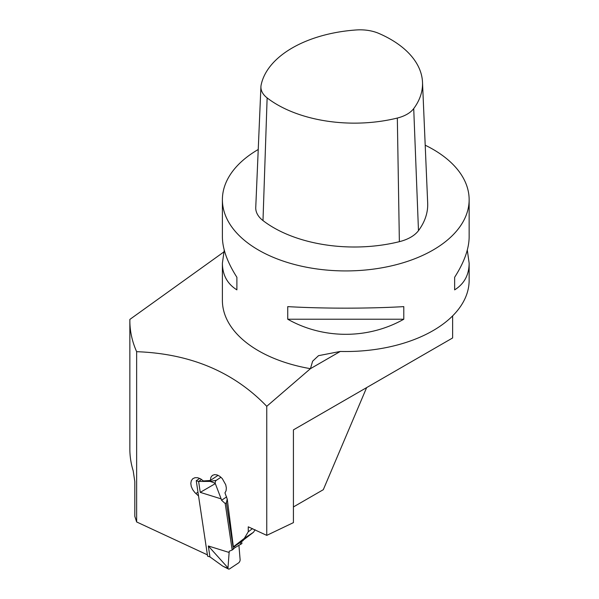 <?xml version="1.0" encoding="UTF-8"?>
<svg xmlns="http://www.w3.org/2000/svg" width="599" height="599" viewBox="0 0 599 599"><rect width="100%" height="100%" fill="white"/><g stroke="black" fill="none" stroke-linecap="round" stroke-linejoin="round"><path stroke-width="0.9" d="M452.634 315.875L452.634 337.956L293.42 429.88L293.42 522.628L266.757 535.371L266.757 406.317L310.432 368.677A123.372 71.229 180 0 1 222.394 300.428L222.394 263.193L224.236 250.068M129.856 320.675L129.856 449.018A215.91 124.652 180 0 0 133.21 470.889L134.805 481.581L134.805 516.308L136.647 521.961L136.647 351.688A215.91 124.652 180 0 1 129.856 320.675A215.91 124.652 180 0 1 129.871 319.402L223.749 252.029M136.647 521.961L207.389 554.839M252.523 528.603L248.263 531.777L244.325 538.344L253.572 532.197L242.565 540.635M255.062 529.711L253.572 532.197M244.325 538.344L233.355 546.857L227.276 499.281L224.962 492.857L226.078 490.806L226.347 488.013L225.748 484.801L222.266 478.579L219.736 476.28L217.04 474.91L214.479 474.625L212.353 475.434L210.915 477.253L210.324 480.48L218.088 475.321M136.647 351.688C190.25 353.62 233.617 371.829 266.757 406.317M210.324 480.48L203.361 480.945L200.605 478.863L197.715 477.732L194.997 477.688L192.773 478.721L191.313 480.712L190.804 483.415L191.283 486.523L192.698 489.683L194.877 492.573L198.539 495.957M266.757 535.371L248.263 526.821L248.263 531.777M366.64 387.605L323.303 489.69L293.42 506.941M258.236 149.495A123.372 71.229 0 0 0 222.394 199.699A123.372 71.229 0 0 0 345.765 270.928A123.372 71.229 0 0 0 469.144 199.699A123.372 71.229 0 0 0 433.002 149.331A123.372 71.229 0 0 0 425.2 145.198M340.284 351.448L318.533 355.664L312.626 361.197L310.432 368.677L340.284 351.448A123.372 71.229 180 0 0 469.144 280.287L469.144 263.193C469.047 275.001 464.21 283.889 454.641 289.864L454.641 277.27C464.21 262.272 469.047 248.832 469.144 236.934L469.144 199.699M222.394 199.699L222.394 236.934C222.491 248.832 227.321 262.272 236.89 277.27L236.89 289.864C227.321 283.889 222.491 275.001 222.394 263.193M403.793 306.628L403.793 319.222C368.213 339.341 323.318 339.341 287.737 319.222L287.737 306.628C323.318 308.665 368.213 308.665 403.793 306.628M467.302 250.068L469.144 263.193M236.89 277.27L236.89 289.864M454.641 289.864L454.641 277.27M287.737 319.222L403.793 319.222M199.714 478.406L196.247 480.705L207.591 556.164L209.95 556.898L222.686 566.1L228.504 569.05A2.471 1.318 116.7 0 1 227.994 567.919L229.215 551.23L232.187 550.024L234.905 547.666L241.906 543.578L241.599 541.578M238.926 545.382L240.132 559.825A2.471 1.318 -63.3 0 1 238.514 562.948L229.612 568.863A2.471 1.318 116.7 0 1 228.504 569.05M209.95 556.898L208.31 545.974L229.215 552.488M232.187 550.024L225.202 503.527L221.548 500.262L221.151 498.877L200.253 492.363L198.606 481.439L209.957 481.416L216.306 480.331L220.949 477.246M196.247 480.705L198.606 481.439L201.571 479.47M233.4 549.216L226.415 502.726L225.202 503.527M234.905 547.666L234.681 546.176M227.223 498.93L226.415 502.726M240.686 544.379L240.386 542.387M227.994 567.889L208.31 545.974M227.665 567.785C227.605 568.204 225.95 567.642 222.686 566.1M216.306 480.331A2.471 1.73 -83.8 0 0 215.318 483.618L200.253 492.363M215.333 483.655L221.151 498.877M221.548 500.262L226.654 496.871M215.004 483.55C214.809 483.034 213.124 482.322 209.957 481.416M356.442 29.95A108.951 62.902 0 0 0 261.134 84.976A31.223 18.03 0 0 0 260.924 86.66A31.223 18.03 0 0 0 267.132 97.907A108.951 62.902 0 0 0 397.332 118.048A31.223 18.03 0 0 0 413.722 108.584A108.951 62.902 0 0 0 422.505 82.235A108.951 62.902 0 0 0 378.838 33.417A31.223 18.03 0 0 0 356.442 29.95M260.924 86.66L255.751 207.471A36.397 21.01 0 0 0 262.991 220.574A114.124 65.89 0 0 0 399.368 241.674A36.397 21.01 0 0 0 418.476 230.645A114.124 65.89 0 0 0 427.679 203.046L422.505 82.235M233.85 546.73L243.179 540.53M195.873 493.539L197.969 492.146M262.991 220.574L267.132 97.907M418.476 230.645L413.722 108.584M399.368 241.674L397.332 118.048M243.142 540.56L233.805 546.76"/></g></svg>
